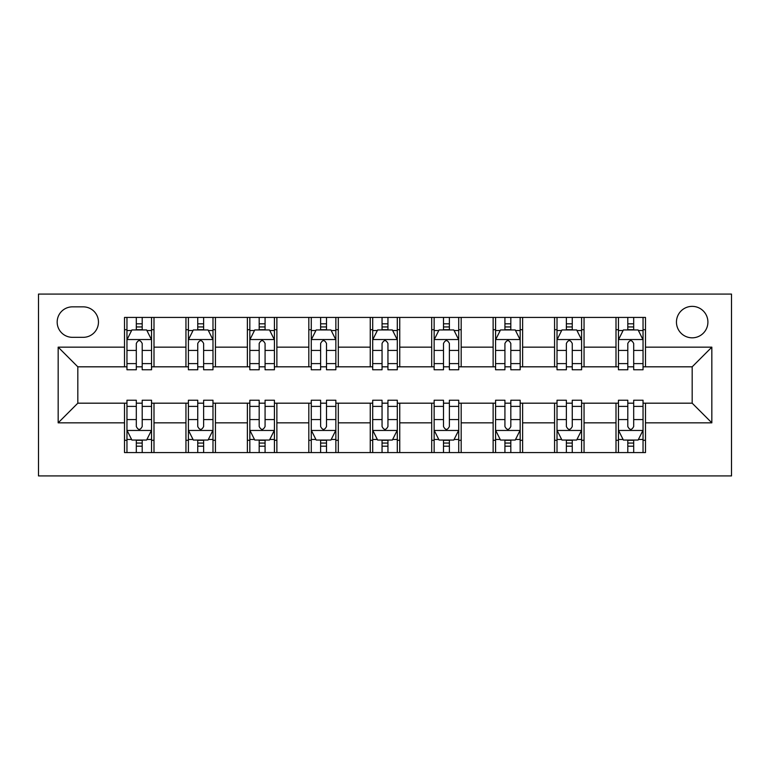 <?xml version="1.0" encoding="UTF-8"?>
<svg xmlns="http://www.w3.org/2000/svg" width="770" height="770" viewBox="0 0 770 770"><rect width="100%" height="100%" fill="white"/><g stroke="black" fill="none" stroke-linecap="round" stroke-linejoin="round"><path stroke-width="1.16" d="M692.182 306.364A15.727 15.727 0 0 0 676.455 322.091A15.727 15.727 0 0 0 692.182 337.818A15.727 15.727 0 0 0 707.909 322.091A15.727 15.727 0 0 0 692.182 306.364M38.5 475.927L731.5 475.927L731.5 294.073L38.5 294.073L38.5 475.927M72.409 337.327L83.227 337.327A15.236 15.236 0 0 0 98.464 322.091A15.236 15.236 0 0 0 83.227 306.855L72.409 306.855A15.236 15.236 0 0 0 57.172 322.091A15.236 15.236 0 0 0 72.409 337.327M124.509 422.846L58.164 422.846L58.164 347.155L124.509 347.155L124.509 366.818L77.818 366.818L77.818 403.182L124.509 403.182L124.509 452.577L645.491 452.577L645.491 403.182L692.182 403.182L692.182 366.818L645.491 366.818L645.491 347.155L711.836 347.155L711.836 422.846L645.491 422.846M645.491 347.155L645.491 317.423L124.509 317.423L124.509 347.155M616 317.423L616 366.818L618.454 366.818M627.8 366.818L633.691 366.818M643.037 366.818L645.491 366.818M616 366.818L581.6 366.818M554.564 317.423L554.564 366.818L557.018 366.818M566.364 366.818L572.254 366.818M554.564 366.818L520.164 366.818M493.127 317.423L493.127 366.818L495.582 366.818M504.928 366.818L510.818 366.818M493.127 366.818L458.728 366.818M431.691 317.423L431.691 366.818L434.145 366.818M443.491 366.818L449.382 366.818M431.691 366.818L397.291 366.818M370.255 317.423L370.255 366.818L372.709 366.818M382.055 366.818L387.945 366.818M370.255 366.818L335.855 366.818M308.818 317.423L308.818 366.818L311.272 366.818M320.618 366.818L326.509 366.818M308.818 366.818L274.418 366.818M247.382 317.423L247.382 366.818L249.836 366.818M259.182 366.818L265.072 366.818M247.382 366.818L212.982 366.818M185.945 317.423L185.945 366.818L188.4 366.818M197.746 366.818L203.636 366.818M185.945 366.818L151.546 366.818M124.509 366.818L126.963 366.818M136.309 366.818L142.2 366.818M124.509 403.182L126.963 403.182M136.309 403.182L142.2 403.182M151.546 403.182L154 403.182L154 452.577M188.4 403.182L154 403.182M197.746 403.182L203.636 403.182M212.982 403.182L215.436 403.182L215.436 452.577M249.836 403.182L215.436 403.182M259.182 403.182L265.072 403.182M274.418 403.182L276.873 403.182L276.873 452.577M311.272 403.182L276.873 403.182M320.618 403.182L326.509 403.182M335.855 403.182L338.309 403.182L338.309 452.577M372.709 403.182L338.309 403.182M382.055 403.182L387.945 403.182M397.291 403.182L399.745 403.182L399.745 452.577M434.145 403.182L399.745 403.182M443.491 403.182L449.382 403.182M458.728 403.182L461.182 403.182L461.182 452.577M495.582 403.182L461.182 403.182M504.928 403.182L510.818 403.182M520.164 403.182L522.618 403.182L522.618 452.577M557.018 403.182L522.618 403.182M566.364 403.182L572.254 403.182M581.6 403.182L584.055 403.182L584.055 452.577M618.454 403.182L584.055 403.182M627.8 403.182L633.691 403.182M643.037 403.182L645.491 403.182M154 317.423L154 366.818M124.509 329.704L126.963 329.704M136.309 329.704L142.2 329.704M151.546 329.704L154 329.704M124.509 440.296L126.963 440.296M136.309 440.296L142.2 440.296M151.546 440.296L154 440.296M185.945 403.182L185.945 452.577M215.436 317.423L215.436 366.818M185.945 329.704L188.4 329.704M197.746 329.704L203.636 329.704M212.982 329.704L215.436 329.704M185.945 440.296L188.4 440.296M197.746 440.296L203.636 440.296M212.982 440.296L215.436 440.296M247.382 403.182L247.382 452.577M247.382 440.296L249.836 440.296M259.182 440.296L265.072 440.296M274.418 440.296L276.873 440.296M276.873 317.423L276.873 366.818M247.382 329.704L249.836 329.704M259.182 329.704L265.072 329.704M274.418 329.704L276.873 329.704M308.818 403.182L308.818 452.577M308.818 440.296L311.272 440.296M320.618 440.296L326.509 440.296M335.855 440.296L338.309 440.296M338.309 317.423L338.309 366.818M308.818 329.704L311.272 329.704M320.618 329.704L326.509 329.704M335.855 329.704L338.309 329.704M370.255 403.182L370.255 452.577M370.255 440.296L372.709 440.296M382.055 440.296L387.945 440.296M397.291 440.296L399.745 440.296M399.745 317.423L399.745 366.818M370.255 329.704L372.709 329.704M382.055 329.704L387.945 329.704M397.291 329.704L399.745 329.704M431.691 403.182L431.691 452.577M431.691 440.296L434.145 440.296M443.491 440.296L449.382 440.296M458.728 440.296L461.182 440.296M461.182 317.423L461.182 366.818M431.691 329.704L434.145 329.704M443.491 329.704L449.382 329.704M458.728 329.704L461.182 329.704M493.127 403.182L493.127 452.577M493.127 440.296L495.582 440.296M504.928 440.296L510.818 440.296M520.164 440.296L522.618 440.296M522.618 317.423L522.618 366.818M493.127 329.704L495.582 329.704M504.928 329.704L510.818 329.704M520.164 329.704L522.618 329.704M554.564 403.182L554.564 452.577M554.564 440.296L557.018 440.296M566.364 440.296L572.254 440.296M581.6 440.296L584.055 440.296M584.055 317.423L584.055 366.818M554.564 329.704L557.018 329.704M566.364 329.704L572.254 329.704M581.6 329.704L584.055 329.704M616 403.182L616 452.577M616 440.296L618.454 440.296M627.8 440.296L633.691 440.296M643.037 440.296L645.491 440.296M616 329.704L618.454 329.704M627.8 329.704L633.691 329.704M643.037 329.704L645.491 329.704M77.818 366.818L58.164 347.155M77.818 403.182L58.164 422.846M711.836 347.155L692.182 366.818M711.836 422.846L692.182 403.182M142.2 323.814L136.309 323.814M151.546 363.604L142.2 363.604L142.2 369.764L151.546 369.764L151.546 339.782L146.627 329.955L131.882 329.955L126.963 339.782L126.963 369.764L136.309 369.764L136.309 363.604L126.963 363.604M126.963 339.782L126.963 317.423M151.546 339.782L151.546 317.423M136.309 329.955L136.309 317.423M142.2 317.423L142.2 329.955M142.2 363.604L142.2 343.468C140.236 339.686 138.273 339.686 136.309 343.468L136.309 363.604M136.309 446.186L142.2 446.186M126.963 406.396L136.309 406.396L136.309 400.236L126.963 400.236L126.963 430.218L131.882 440.045L146.627 440.045L151.546 430.218L151.546 400.236L142.2 400.236L142.2 406.396L151.546 406.396M151.546 430.218L151.546 452.577M126.963 430.218L126.963 452.577M142.2 440.045L142.2 452.577M136.309 452.577L136.309 440.045M136.309 406.396L136.309 426.532C138.273 430.315 140.236 430.315 142.2 426.532L142.2 406.396M203.636 323.814L197.746 323.814M212.982 363.604L203.636 363.604L203.636 369.764L212.982 369.764L212.982 339.782L208.064 329.955L193.318 329.955L188.4 339.782L188.4 369.764L197.746 369.764L197.746 363.604L188.4 363.604M188.4 339.782L188.4 317.423M212.982 339.782L212.982 317.423M197.746 329.955L197.746 317.423M203.636 317.423L203.636 329.955M203.636 363.604L203.636 343.468C201.673 339.686 199.709 339.686 197.746 343.468L197.746 363.604M265.072 323.814L259.182 323.814M274.418 363.604L265.072 363.604L265.072 369.764L274.418 369.764L274.418 339.782L269.5 329.955L254.755 329.955L249.836 339.782L249.836 369.764L259.182 369.764L259.182 363.604L249.836 363.604M249.836 339.782L249.836 317.423M274.418 339.782L274.418 317.423M259.182 329.955L259.182 317.423M265.072 317.423L265.072 329.955M265.072 363.604L265.072 343.468C263.109 339.686 261.146 339.686 259.182 343.468L259.182 363.604M326.509 323.814L320.618 323.814M335.855 363.604L326.509 363.604L326.509 369.764L335.855 369.764L335.855 339.782L330.936 329.955L316.191 329.955L311.272 339.782L311.272 369.764L320.618 369.764L320.618 363.604L311.272 363.604M311.272 339.782L311.272 317.423M335.855 339.782L335.855 317.423M320.618 329.955L320.618 317.423M326.509 317.423L326.509 329.955M326.509 363.604L326.509 343.468C324.545 339.686 322.582 339.686 320.618 343.468L320.618 363.604M197.746 446.186L203.636 446.186M188.4 406.396L197.746 406.396L197.746 400.236L188.4 400.236L188.4 430.218L193.318 440.045L208.064 440.045L212.982 430.218L212.982 400.236L203.636 400.236L203.636 406.396L212.982 406.396M212.982 430.218L212.982 452.577M188.4 430.218L188.4 452.577M203.636 440.045L203.636 452.577M197.746 452.577L197.746 440.045M197.746 406.396L197.746 426.532C199.709 430.315 201.673 430.315 203.636 426.532L203.636 406.396M259.182 446.186L265.072 446.186M249.836 406.396L259.182 406.396L259.182 400.236L249.836 400.236L249.836 430.218L254.755 440.045L269.5 440.045L274.418 430.218L274.418 400.236L265.072 400.236L265.072 406.396L274.418 406.396M274.418 430.218L274.418 452.577M249.836 430.218L249.836 452.577M265.072 440.045L265.072 452.577M259.182 452.577L259.182 440.045M259.182 406.396L259.182 426.532C261.146 430.315 263.109 430.315 265.072 426.532L265.072 406.396M320.618 446.186L326.509 446.186M311.272 406.396L320.618 406.396L320.618 400.236L311.272 400.236L311.272 430.218L316.191 440.045L330.936 440.045L335.855 430.218L335.855 400.236L326.509 400.236L326.509 406.396L335.855 406.396M335.855 430.218L335.855 452.577M311.272 430.218L311.272 452.577M326.509 440.045L326.509 452.577M320.618 452.577L320.618 440.045M320.618 406.396L320.618 426.532C322.582 430.315 324.545 430.315 326.509 426.532L326.509 406.396M387.945 323.814L382.055 323.814M397.291 363.604L387.945 363.604L387.945 369.764L397.291 369.764L397.291 339.782L392.373 329.955L377.627 329.955L372.709 339.782L372.709 369.764L382.055 369.764L382.055 363.604L372.709 363.604M372.709 339.782L372.709 317.423M397.291 339.782L397.291 317.423M382.055 329.955L382.055 317.423M387.945 317.423L387.945 329.955M387.945 363.604L387.945 343.468C385.982 339.686 384.018 339.686 382.055 343.468L382.055 363.604M382.055 446.186L387.945 446.186M372.709 406.396L382.055 406.396L382.055 400.236L372.709 400.236L372.709 430.218L377.627 440.045L392.373 440.045L397.291 430.218L397.291 400.236L387.945 400.236L387.945 406.396L397.291 406.396M397.291 430.218L397.291 452.577M372.709 430.218L372.709 452.577M387.945 440.045L387.945 452.577M382.055 452.577L382.055 440.045M382.055 406.396L382.055 426.532C384.018 430.315 385.982 430.315 387.945 426.532L387.945 406.396M449.382 323.814L443.491 323.814M458.728 363.604L449.382 363.604L449.382 369.764L458.728 369.764L458.728 339.782L453.809 329.955L439.064 329.955L434.145 339.782L434.145 369.764L443.491 369.764L443.491 363.604L434.145 363.604M434.145 339.782L434.145 317.423M458.728 339.782L458.728 317.423M443.491 329.955L443.491 317.423M449.382 317.423L449.382 329.955M449.382 363.604L449.382 343.468C447.418 339.686 445.455 339.686 443.491 343.468L443.491 363.604M510.818 323.814L504.928 323.814M520.164 363.604L510.818 363.604L510.818 369.764L520.164 369.764L520.164 339.782L515.246 329.955L500.5 329.955L495.582 339.782L495.582 369.764L504.928 369.764L504.928 363.604L495.582 363.604M495.582 339.782L495.582 317.423M520.164 339.782L520.164 317.423M504.928 329.955L504.928 317.423M510.818 317.423L510.818 329.955M510.818 363.604L510.818 343.468C508.854 339.686 506.891 339.686 504.928 343.468L504.928 363.604M572.254 323.814L566.364 323.814M581.6 363.604L572.254 363.604L572.254 369.764L581.6 369.764L581.6 339.782L576.682 329.955L561.936 329.955L557.018 339.782L557.018 369.764L566.364 369.764L566.364 363.604L557.018 363.604M557.018 339.782L557.018 317.423M581.6 339.782L581.6 317.423M566.364 329.955L566.364 317.423M572.254 317.423L572.254 329.955M572.254 363.604L572.254 343.468C570.291 339.686 568.327 339.686 566.364 343.468L566.364 363.604M633.691 323.814L627.8 323.814M643.037 363.604L633.691 363.604L633.691 369.764L643.037 369.764L643.037 339.782L638.118 329.955L623.373 329.955L618.454 339.782L618.454 369.764L627.8 369.764L627.8 363.604L618.454 363.604M618.454 339.782L618.454 317.423M643.037 339.782L643.037 317.423M627.8 329.955L627.8 317.423M633.691 317.423L633.691 329.955M633.691 363.604L633.691 343.468C631.727 339.686 629.764 339.686 627.8 343.468L627.8 363.604M443.491 446.186L449.382 446.186M434.145 406.396L443.491 406.396L443.491 400.236L434.145 400.236L434.145 430.218L439.064 440.045L453.809 440.045L458.728 430.218L458.728 400.236L449.382 400.236L449.382 406.396L458.728 406.396M458.728 430.218L458.728 452.577M434.145 430.218L434.145 452.577M449.382 440.045L449.382 452.577M443.491 452.577L443.491 440.045M443.491 406.396L443.491 426.532C445.455 430.315 447.418 430.315 449.382 426.532L449.382 406.396M504.928 446.186L510.818 446.186M495.582 406.396L504.928 406.396L504.928 400.236L495.582 400.236L495.582 430.218L500.5 440.045L515.246 440.045L520.164 430.218L520.164 400.236L510.818 400.236L510.818 406.396L520.164 406.396M520.164 430.218L520.164 452.577M495.582 430.218L495.582 452.577M510.818 440.045L510.818 452.577M504.928 452.577L504.928 440.045M504.928 406.396L504.928 426.532C506.891 430.315 508.854 430.315 510.818 426.532L510.818 406.396M566.364 446.186L572.254 446.186M557.018 406.396L566.364 406.396L566.364 400.236L557.018 400.236L557.018 430.218L561.936 440.045L576.682 440.045L581.6 430.218L581.6 400.236L572.254 400.236L572.254 406.396L581.6 406.396M581.6 430.218L581.6 452.577M557.018 430.218L557.018 452.577M572.254 440.045L572.254 452.577M566.364 452.577L566.364 440.045M566.364 406.396L566.364 426.532C568.327 430.315 570.291 430.315 572.254 426.532L572.254 406.396M627.8 446.186L633.691 446.186M618.454 406.396L627.8 406.396L627.8 400.236L618.454 400.236L618.454 430.218L623.373 440.045L638.118 440.045L643.037 430.218L643.037 400.236L633.691 400.236L633.691 406.396L643.037 406.396M643.037 430.218L643.037 452.577M618.454 430.218L618.454 452.577M633.691 440.045L633.691 452.577M627.8 452.577L627.8 440.045M627.8 406.396L627.8 426.532C629.764 430.315 631.727 430.315 633.691 426.532L633.691 406.396M185.945 422.846L154 422.846M185.945 347.155L154 347.155M247.382 347.155L215.436 347.155M247.382 422.846L215.436 422.846M308.818 347.155L276.873 347.155M308.818 422.846L276.873 422.846M370.255 347.155L338.309 347.155M370.255 422.846L338.309 422.846M431.691 347.155L399.745 347.155M431.691 422.846L399.745 422.846M493.127 347.155L461.182 347.155M493.127 422.846L461.182 422.846M554.564 347.155L522.618 347.155M554.564 422.846L522.618 422.846M616 347.155L584.055 347.155M616 422.846L584.055 422.846M151.421 339.541L127.088 339.541M126.963 330.542L131.583 330.542M146.926 330.542L151.546 330.542M136.309 350.427L126.963 350.427M151.546 350.427L142.2 350.427M142.2 326.942L136.309 326.942M127.088 430.459L151.421 430.459M151.546 439.458L146.926 439.458M131.583 439.458L126.963 439.458M142.2 419.573L151.546 419.573M126.963 419.573L136.309 419.573M136.309 443.058L142.2 443.058M212.857 339.541L188.525 339.541M188.4 330.542L193.02 330.542M208.362 330.542L212.982 330.542M197.746 350.427L188.4 350.427M212.982 350.427L203.636 350.427M203.636 326.942L197.746 326.942M274.293 339.541L249.961 339.541M249.836 330.542L254.456 330.542M269.798 330.542L274.418 330.542M259.182 350.427L249.836 350.427M274.418 350.427L265.072 350.427M265.072 326.942L259.182 326.942M335.73 339.541L311.398 339.541M311.272 330.542L315.892 330.542M331.235 330.542L335.855 330.542M320.618 350.427L311.272 350.427M335.855 350.427L326.509 350.427M326.509 326.942L320.618 326.942M188.525 430.459L212.857 430.459M212.982 439.458L208.362 439.458M193.02 439.458L188.4 439.458M203.636 419.573L212.982 419.573M188.4 419.573L197.746 419.573M197.746 443.058L203.636 443.058M249.961 430.459L274.293 430.459M274.418 439.458L269.798 439.458M254.456 439.458L249.836 439.458M265.072 419.573L274.418 419.573M249.836 419.573L259.182 419.573M259.182 443.058L265.072 443.058M311.398 430.459L335.73 430.459M335.855 439.458L331.235 439.458M315.892 439.458L311.272 439.458M326.509 419.573L335.855 419.573M311.272 419.573L320.618 419.573M320.618 443.058L326.509 443.058M397.166 339.541L372.834 339.541M372.709 330.542L377.329 330.542M392.671 330.542L397.291 330.542M382.055 350.427L372.709 350.427M397.291 350.427L387.945 350.427M387.945 326.942L382.055 326.942M372.834 430.459L397.166 430.459M397.291 439.458L392.671 439.458M377.329 439.458L372.709 439.458M387.945 419.573L397.291 419.573M372.709 419.573L382.055 419.573M382.055 443.058L387.945 443.058M458.602 339.541L434.27 339.541M434.145 330.542L438.765 330.542M454.108 330.542L458.728 330.542M443.491 350.427L434.145 350.427M458.728 350.427L449.382 350.427M449.382 326.942L443.491 326.942M520.039 339.541L495.707 339.541M495.582 330.542L500.202 330.542M515.544 330.542L520.164 330.542M504.928 350.427L495.582 350.427M520.164 350.427L510.818 350.427M510.818 326.942L504.928 326.942M581.475 339.541L557.143 339.541M557.018 330.542L561.638 330.542M576.98 330.542L581.6 330.542M566.364 350.427L557.018 350.427M581.6 350.427L572.254 350.427M572.254 326.942L566.364 326.942M642.912 339.541L618.579 339.541M618.454 330.542L623.074 330.542M638.417 330.542L643.037 330.542M627.8 350.427L618.454 350.427M643.037 350.427L633.691 350.427M633.691 326.942L627.8 326.942M434.27 430.459L458.602 430.459M458.728 439.458L454.108 439.458M438.765 439.458L434.145 439.458M449.382 419.573L458.728 419.573M434.145 419.573L443.491 419.573M443.491 443.058L449.382 443.058M495.707 430.459L520.039 430.459M520.164 439.458L515.544 439.458M500.202 439.458L495.582 439.458M510.818 419.573L520.164 419.573M495.582 419.573L504.928 419.573M504.928 443.058L510.818 443.058M557.143 430.459L581.475 430.459M581.6 439.458L576.98 439.458M561.638 439.458L557.018 439.458M572.254 419.573L581.6 419.573M557.018 419.573L566.364 419.573M566.364 443.058L572.254 443.058M618.579 430.459L642.912 430.459M643.037 439.458L638.417 439.458M623.074 439.458L618.454 439.458M633.691 419.573L643.037 419.573M618.454 419.573L627.8 419.573M627.8 443.058L633.691 443.058"/></g></svg>
